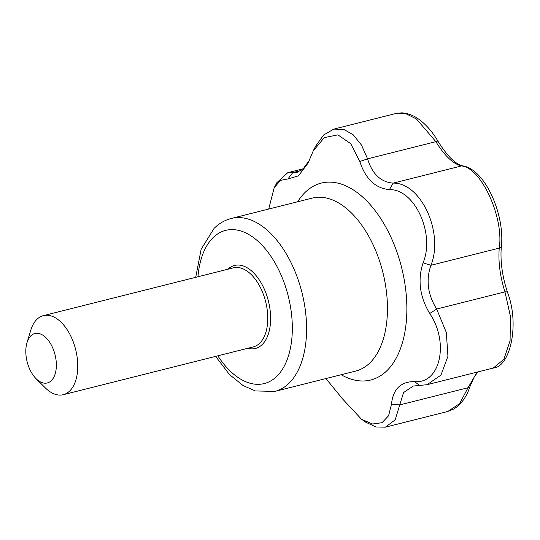 <?xml version="1.0" encoding="UTF-8"?>
<svg xmlns="http://www.w3.org/2000/svg" width="540" height="540" viewBox="0 0 540 540"><rect width="100%" height="100%" fill="white"/><g stroke="black" fill="none" stroke-linecap="round" stroke-linejoin="round"><path stroke-width="0.81" d="M359.795 161.521L367.571 158.848C372.263 174.029 380.795 182.115 393.154 183.121L389.408 189.628C375.455 188.366 365.58 178.997 359.795 161.521L350.73 143.674L337.898 134.865L324.31 137.612L313.24 150.889L308.036 163.134L298.465 175.865L287.915 178.936L292.849 172.557L296.926 172.489L303.338 168.595L309.278 160.468M477.995 371.885L474.397 376.63L469.955 386.559A5.096 2.444 -161.8 0 1 468.025 387.733L477.104 372.107M469.955 386.559C467.782 393.417 463.273 403.036 453.911 408.935L447.782 411.473L459.648 403.61L468.025 387.733L399.721 404.912L395.219 419.789L385.385 427.167L376.09 427.005L365.884 422.307L362.981 420.228M276.048 184.309L276.885 182.642L287.759 172.685L292.849 172.557M507.519 292.43C519.966 324.689 509.99 367.166 493.283 368.044L503.894 359.276L510.077 340.713L510.455 316.481L504.961 291.87A5.096 1.647 161 0 1 507.519 292.43C502.099 275.852 500.06 260.341 501.397 245.909A5.096 3.112 -173.6 0 1 499.244 248.103C504.117 217.499 481.14 167.434 461.457 165.949L393.154 183.121C420.883 182.439 444.049 232.7 430.94 265.282C425.804 279.976 427.707 294.563 436.658 309.042L446.337 332.519L447.937 356.306L440.957 375.104L427.032 384.703L413.262 386.053L403.562 392.553L399.721 404.912L391.493 404.129C393.039 389.151 400.7 381.625 414.484 381.571C440.147 384.332 449.516 342.549 429.705 313.51C419.702 296.656 417.494 279.767 423.083 262.838C435.287 233.8 414.626 188.838 389.408 189.628M501.397 245.909C504.873 216.122 485.933 169.769 462.976 165.908A5.096 4.421 -80.1 0 0 461.457 165.949C453.148 163.944 444.623 155.851 435.875 141.669A5.096 0.979 -30.2 0 1 438.021 141.325C432.702 132.226 426.553 125.057 419.58 119.813C414.389 115.736 408.49 113.407 401.882 112.833L396.164 113.427L405.871 113.704L416.408 118.935L435.875 141.669L367.517 158.861M429.705 313.51L436.658 309.042L504.961 291.87C500.054 276.392 498.143 261.806 499.244 248.103L430.886 265.295M313.585 150.208L315.482 146.414L323.669 134.946L333.821 129.107L343.724 129.337L353.241 134.838L361.456 145.024L367.571 158.848M325.944 378.554L342.603 398.979L361.537 419.283L372.587 424.001L381.996 422.705L388.591 415.773L391.493 404.129M30.807 335.887A25.481 14.391 75.9 0 1 50.537 343.615A25.481 14.391 75.9 0 1 54.486 375.773A25.481 14.391 75.9 0 1 36.059 378.655A25.481 14.391 75.9 0 1 27 342.637A25.481 14.391 75.9 0 1 30.807 335.887M419.58 385.418L414.484 381.571M287.915 178.936L280.463 180.374L274.212 187.684L268.684 209.054M430.94 265.282L423.083 262.838M27 342.637L30.78 330.197A40.763 23.031 75.9 0 1 36.868 319.397A40.763 23.031 75.9 0 1 43.376 315.63A40.763 23.031 75.9 0 1 75.654 349.549A40.763 23.031 75.9 0 1 63.261 394.7A40.763 23.031 75.9 0 1 45.272 387.821L36.059 378.655M197.957 276.757A78.982 44.624 75.9 0 1 213.084 237.661A78.982 44.624 75.9 0 1 277.54 267.536A78.982 44.624 75.9 0 1 281.678 370.42A78.982 44.624 75.9 0 1 217.843 355.826M227.867 269.231A42.802 24.185 75.9 0 1 268.414 301.07A42.802 24.185 75.9 0 1 247.752 348.3M301.091 170.485L292.795 172.571M274.867 391.399L355.738 371.061A89.174 50.382 75.9 0 0 382.846 272.288A89.174 50.382 75.9 0 0 312.242 198.099L231.37 218.437A89.174 50.382 75.9 0 1 301.975 292.633A89.174 50.382 75.9 0 1 274.867 391.399L255.312 390.94L242.993 385.479L229.426 374.497L215.609 356.387M297.662 201.764A101.513 57.355 75.9 0 1 305.019 192.483A101.513 57.355 75.9 0 1 386.667 228.616A101.513 57.355 75.9 0 1 395.165 359.964A101.513 57.355 75.9 0 1 341.165 374.726M43.376 315.63L233.388 267.847A40.763 23.031 75.9 0 1 265.666 301.759A40.763 23.031 75.9 0 1 253.274 346.91L63.261 394.7M385.385 427.167L447.782 411.473M287.759 172.685L303.095 168.824M427.032 384.703L493.283 368.044M333.821 129.107L396.171 113.427M462.976 165.908C455.679 164.444 447.356 156.249 438.021 141.325M231.37 218.437C224.856 220.124 219.098 223.425 214.103 228.339L201.13 249.304L195.723 277.317M362.245 419.742L365.958 422.192M276.925 182.689L274.57 187.036M308.414 162.358L308.029 163.134"/></g></svg>
